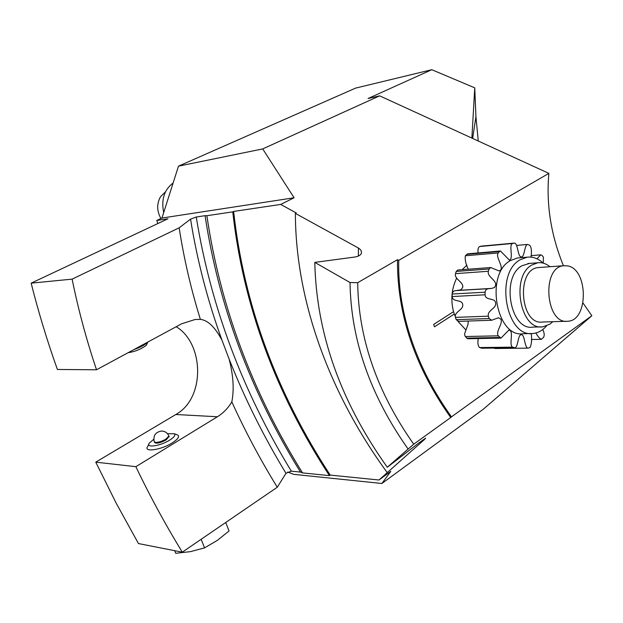 <?xml version="1.0" encoding="UTF-8"?>
<svg xmlns="http://www.w3.org/2000/svg" width="623" height="623" viewBox="0 0 623 623"><rect width="100%" height="100%" fill="white"/><g stroke="black" fill="none" stroke-linecap="round" stroke-linejoin="round"><path stroke-width="0.93" d="M287.709 472.008L293.698 474.344L381.891 483.487L483.113 409.373L591.85 315.736L583.003 303.019M178.489 166.162L262.719 148.913L379.656 95.849L368.045 98.52L431.794 69.706L355.624 88.1L178.489 166.162L161.949 218.042L156.739 220.48L157.899 223.517M300.512 472.086C250.493 391.33 218.673 305.862 205.076 215.69L196.245 217.006L190.552 219.132L179.159 227.823L72.12 279.135L31.15 283.154C38.486 312.255 47.231 341.022 57.402 369.47L96.518 369.774L181.612 323.796L195.124 319.506L200.388 319.365C207.88 320.214 215.075 327.161 221.975 340.205L229.132 359.113C233.352 375.49 234.248 389.741 231.818 401.874C245.065 431.054 260.212 459.509 277.282 487.233L285.973 473.316L291.323 471.159L300.512 472.086L302.521 472.896L329.435 475.629L330.206 475.084L378.963 480.006L390.8 471.385L381.891 483.487M277.282 487.233L182.298 552.173L138.454 543.56L116.197 503.182L95.763 462.149L175.826 414.513L217.404 416.756L135.861 466.682L95.763 462.149M434.48 326.81L433.686 324.427L434.48 326.81L454.315 314.031L453.544 311.679C450.53 299.92 451.574 288.737 456.659 278.138M176.558 434.597L177.82 435.064C179.712 436.668 177.828 439.293 172.174 442.93C160.843 450.133 142.978 452.563 147.744 446.364L148.858 444.043M231.818 401.874C228.073 408.158 223.268 413.111 217.404 416.756M176.2 326.725C204.017 343.304 205.621 398.136 175.826 414.513M378.963 480.006L424.349 439.589L425.673 438.14L418.952 442.86L387.288 467.25L413.703 444.199C377.032 392.077 358.373 338.242 357.703 282.686L350.033 282.523C350.858 339.722 370.155 395.138 407.925 448.778M262.719 148.913L294.095 197.771L280.708 204.422L296.268 212.957L295.38 213.401C295.575 301.594 329.98 394.234 387.195 472.569M350.033 282.523L314.794 262.392L354.744 257.034C358.622 256.427 360.896 255.025 361.55 252.813L360.997 250.251L358.887 248.297L295.38 213.401M314.794 262.392C316.398 333.406 340.563 401.687 387.288 467.25M397.49 259.682L398.736 260.352C398.105 286.51 402.38 313.096 411.554 340.111C420.798 367.087 434.106 392.669 451.48 416.857L450.717 417.527C414.84 366.931 397.1 314.311 397.49 259.682L357.703 282.686M450.717 417.527L413.703 444.199M465.778 329.84L457.928 321.343M455.265 316.383L454.315 314.031M462.173 269.673L466.939 265.149M451.48 416.857L591.85 315.736M398.736 260.352L548.871 173.373C546.075 204.313 550.934 235.105 563.457 265.756M431.794 69.706L474.749 87.835L471.876 138.096M179.159 227.823C183.925 258.654 191.004 289.173 200.388 319.365M72.12 279.135C78.303 309.584 86.433 339.8 96.518 369.774M379.656 95.849L548.871 173.373M205.076 215.69L206.875 215.706C220.238 306.173 252.12 391.898 302.521 472.896M329.435 475.629C275.304 392.708 243.079 304.787 232.761 211.859L206.875 215.706M232.761 211.859L233.633 211.438C243.912 304.328 276.098 392.217 330.206 475.084M280.708 204.422L233.633 211.438M156.739 220.48L167.969 218.782L31.15 283.154M135.861 466.682C149.746 495.744 165.22 524.239 182.298 552.173M474.749 87.835L475.933 116.719L478.262 141.024M161.949 218.042L294.095 197.771M169.012 436.443L166.154 439.939C159.947 443.109 156.069 443.911 154.512 442.353L154.364 441.987M167.486 433.709L174.245 433.733C175.787 435.056 174.214 437.214 169.526 440.212C160.158 446.138 145.4 448.186 149.318 443.085L153.741 439.308M225.721 522.479L229.054 530.967L217.31 540.398L204.562 547.882L201.136 539.292M174.65 550.67L175.717 553.294L190.49 551.635L204.562 547.882M160.921 218.525C156.77 211.01 156.638 203.744 160.524 196.712L165.492 191.829M163.693 212.568C161.077 199.617 164.215 189.758 173.116 182.998M466.72 254.332L499.591 251.474L500.456 250.991L467.577 253.857L465.365 255.765C464.781 259.651 465.763 264.136 468.294 269.214M499.591 251.474L498.236 252.946C495.254 256.925 503.291 265.733 500.775 269.876L499.296 271.005L490.683 267.54L457.804 270L456.254 271.426L455.491 273.637C454.027 279.182 463.738 281.978 462.725 287.328L461.082 289.757L456.449 290.559C453.957 290.552 452.539 291.704 452.181 294.025L452.181 296.556C452.578 302.599 461.993 298.954 462.71 304.522C463.722 310.005 453.996 311.64 455.444 317.38L456.207 319.692L458.723 321.359L491.204 320.277M529.495 263.404L521.809 265.819C500.604 277.461 510.525 331.156 532.938 327.098L540.943 326.88M546.457 325.977C542.586 330.447 538.163 332.947 533.179 333.476C506.297 338.305 494.444 273.723 519.948 259.884L527.136 257.19C532.875 256.505 538.233 258.483 543.201 263.132M500.456 250.991L509.295 260.009L509.957 259.76C513.438 257.79 508.648 244.987 512.503 243.492L514.232 243.087C518.149 242.915 517.487 256.769 521.225 256.933L521.583 256.925C524.698 256.59 524.387 245.135 527.479 244.434L529.784 245.26C531.489 247.736 531.886 251.684 530.967 257.104M452.181 294.025L485.083 292.195L485.083 294.788C485.488 300.995 494.919 297.264 495.643 302.98C496.663 308.611 486.921 310.277 488.385 316.173L489.148 318.54L491.672 320.261L498.462 317.753L500.822 319.132C503.353 323.602 495.301 331.444 498.299 335.828L500.978 338.118L508.874 330.073L510.042 330.447C513.539 332.869 508.765 345.158 512.643 347.159L514.847 347.836C518.219 347.237 517.775 334.894 521.147 334.722L521.35 334.715C525.025 334.676 524.441 348.07 528.094 348.132L529.986 347.556C531.59 344.285 532.019 339.613 531.255 333.539M456.254 271.426L489.133 268.996L488.37 271.27C486.913 276.955 496.64 279.836 495.635 285.334L494.576 287.437L491.812 288.394L458.902 290.318M536.948 258.771L540.772 254.846L542.15 255.523L543.42 257.182L543.24 263.14M481.587 246.108L479.624 246.521C478.184 247.354 477.67 249.496 478.09 252.938M478.269 338.554C477.514 343.032 477.966 346.038 479.624 347.556L481.828 348.218L514.668 347.836M485.083 292.195C485.434 289.812 486.859 288.628 489.351 288.636L491.812 288.394M500.791 338.118L467.99 338.748L466.674 338.133L464.836 335.672L464.649 333.632L468.083 324.186L468.185 321.047M528.094 348.132L495.067 348.506L493.984 348.078M489.133 268.996L490.683 267.54M535.905 332.994C537.711 336.404 539.549 338.515 541.403 339.325L543.622 337.261C544.619 335.275 544.323 332.705 542.758 329.536M519.294 257.821L517.417 257.977L510.237 260.655C484.725 274.408 496.547 338.484 523.429 333.694L530.882 333.531M549.93 266.73C546.098 263.576 542.041 262.26 537.766 262.781L531.676 265.087C510.471 276.807 520.423 330.914 542.828 326.826L550.008 324.077L552.78 321.694M566.416 321.281L542.617 322.013C520.252 325.767 515.743 269.05 538.311 267.571L539.689 267.469M567.483 265.881C588.237 268.825 588.766 320.417 567.997 321.227C545.662 325.042 541.091 267.212 563.644 265.741L567.483 265.881M453.544 311.679L433.686 324.427M358.412 248.016L358.389 256.053M424.014 439.137L424.349 439.589M190.552 219.132C197.109 260.204 207.584 300.559 221.975 340.205M196.245 217.006C210.73 306.345 242.417 391.057 291.323 471.159M229.132 359.113C244.683 398.416 263.63 436.489 285.973 473.316M165.843 439.16C161.957 441.341 158.53 442.431 155.563 442.431L154.2 441.582C153.071 435.485 155.586 431.965 161.746 431.023C165.165 431.248 167.54 432.93 168.872 436.077L165.843 439.16M168.708 435.679L169.176 436.848M465.365 255.765L498.236 252.946M452.181 296.556L485.083 294.788M455.491 273.637L488.37 271.27M456.207 319.692L489.148 318.54M479.624 246.521L512.503 243.492M481.283 348.148L514.302 347.759M481.275 246.132L514.154 243.095M479.624 347.556L512.643 347.159M465.319 336.529L498.299 335.828M466.674 338.133L499.662 337.479M455.444 317.38L488.385 316.173M133.922 349.565C139.677 347.548 143.905 345.415 146.615 343.18L147.472 342.245M472.639 138.446L475.933 116.719M174.245 433.733L177.82 435.064M481.353 246.124L514.232 243.087M489.351 288.636L456.449 290.559M516.576 245.415L527.479 244.434M541.403 339.325L531.372 339.504M540.772 254.846L531.03 255.64M527.136 257.19L517.417 257.977M537.766 262.781L527.899 263.529M563.644 265.741L538.311 267.571M147.838 342.05L146.296 345.321C140.977 349.223 134.903 351.684 128.089 352.719"/></g></svg>
